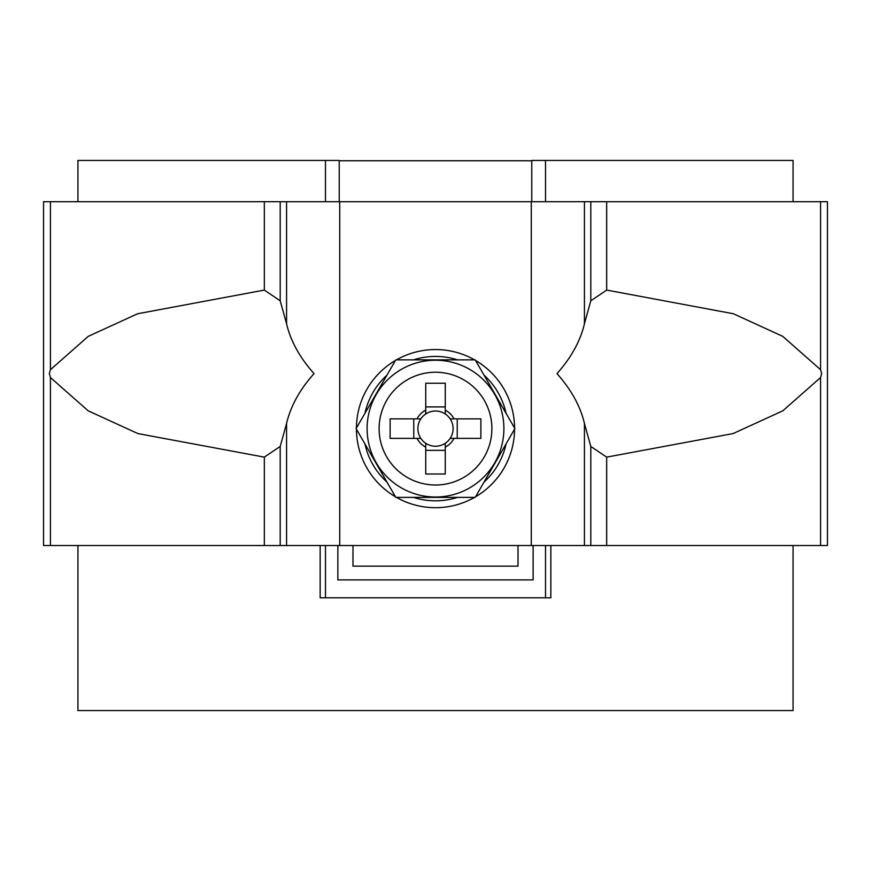 <?xml version="1.0" encoding="UTF-8"?>
<svg xmlns="http://www.w3.org/2000/svg" width="871" height="871" viewBox="0 0 871 871"><rect width="100%" height="100%" fill="white"/><g stroke="black" fill="none" stroke-linecap="round" stroke-linejoin="round"><path stroke-width="1.31" d="M457.515 359.865A72.206 72.206 0 0 0 413.485 359.865M386.953 375.172A72.206 72.206 0 0 0 364.938 413.311M364.938 443.938A72.206 72.206 0 0 0 386.953 482.066M413.485 497.385A72.206 72.206 0 0 0 457.515 497.385M484.047 482.066A72.206 72.206 0 0 0 506.062 443.938M506.062 413.311A72.206 72.206 0 0 0 484.047 375.172M50.431 545.518L827.45 545.518L827.45 201.702L43.55 201.702L43.55 545.518L50.431 545.518L50.431 377.524L88.211 410.84L137.89 433.573L264.327 457.133L280.201 446.442L286.57 423.458C290.555 406.332 299.711 389.707 314.017 373.615C299.711 357.513 290.555 340.899 286.57 323.762L280.201 300.789L264.327 290.087L137.672 313.734L88.298 336.326L50.431 369.696L49.342 373.615L50.431 377.524M820.569 369.696L821.658 373.615L820.569 377.524L782.789 410.84L733.11 433.573L606.673 457.133L590.799 446.442L584.43 423.458C580.445 406.332 571.289 389.707 556.983 373.615C571.289 357.513 580.445 340.899 584.43 323.762L590.799 300.789L606.673 290.087L733.328 313.734L782.702 336.326L820.569 369.696L820.569 201.702M367.105 428.619A68.395 68.395 0 0 0 435.5 497.025A68.395 68.395 0 0 0 503.895 428.619A68.395 68.395 0 0 0 435.5 360.224A68.395 68.395 0 0 0 367.105 428.619M395.804 497.385L356.097 428.619L395.804 359.865L475.196 359.865L514.903 428.619L475.196 497.385L395.804 497.385M420.845 418.864A17.605 17.605 0 0 0 425.734 443.274L425.734 474.009L445.266 474.009L445.266 443.274A17.605 17.605 0 0 0 450.155 438.385L480.879 438.385L480.879 418.864L450.155 418.864A17.605 17.605 0 0 0 420.845 418.864L390.121 418.864L390.121 438.385L420.845 438.385M450.155 438.385A17.605 17.605 0 0 0 450.155 418.864M491.886 428.619A56.386 56.386 0 0 0 435.5 372.233A56.386 56.386 0 0 0 379.114 428.619A56.386 56.386 0 0 0 435.5 485.005A56.386 56.386 0 0 0 491.886 428.619M425.734 413.965L425.734 383.24L445.266 383.24L445.266 413.965M425.734 406.899L445.266 406.899M413.769 438.385L413.769 418.864M425.734 443.274A17.605 17.605 0 0 0 445.266 443.274M445.266 450.351L425.734 450.351M425.734 410.11A20.926 20.926 0 0 0 416.991 418.864M454.009 418.864A20.926 20.926 0 0 0 445.266 410.11M445.266 447.139A20.926 20.926 0 0 0 454.009 438.385M416.991 438.385A20.926 20.926 0 0 0 425.734 447.139M457.231 418.864L457.231 438.385M352.984 545.518L352.984 566.15L518.016 566.15L518.016 545.518M533.139 545.518L533.139 579.901L337.861 579.901L337.861 545.518M325.482 545.518L325.482 597.778L545.518 597.778L545.518 545.518M545.518 201.702L545.518 160.449L531.767 160.449L531.767 201.702M545.518 597.778L550.842 597.778L550.842 545.518M320.158 545.518L320.158 597.778L325.482 597.778M77.933 201.702L77.933 160.449L325.482 160.449L325.482 201.702M793.067 545.518L793.067 710.551L77.933 710.551L77.933 545.518M545.518 160.449L793.067 160.449L793.067 201.702M531.767 160.765L339.233 160.765M339.233 201.702L339.233 160.449L325.482 160.449M820.569 545.518L820.569 377.524M606.673 545.518L606.673 457.133M606.673 290.087L606.673 201.702M590.799 300.789L590.799 201.702M590.799 545.518L590.799 446.442M584.43 323.762L584.43 201.702M584.43 545.518L584.43 423.458M531.288 545.518L531.288 201.702M474.553 359.865A79.076 79.076 0 0 0 396.447 359.865M395.478 360.42A79.076 79.076 0 0 0 356.424 428.064M356.424 429.185A79.076 79.076 0 0 0 395.478 496.818M396.447 497.385A79.076 79.076 0 0 0 474.553 497.385M475.522 496.818A79.076 79.076 0 0 0 514.576 429.185M514.576 428.064A79.076 79.076 0 0 0 475.522 360.42M339.712 545.518L339.712 201.702M286.57 545.518L286.57 423.458M286.57 323.762L286.57 201.702M50.431 369.696L50.431 201.702M264.327 545.518L264.327 457.133M264.327 290.087L264.327 201.702M280.201 300.789L280.201 201.702M280.201 545.518L280.201 446.442"/></g></svg>
